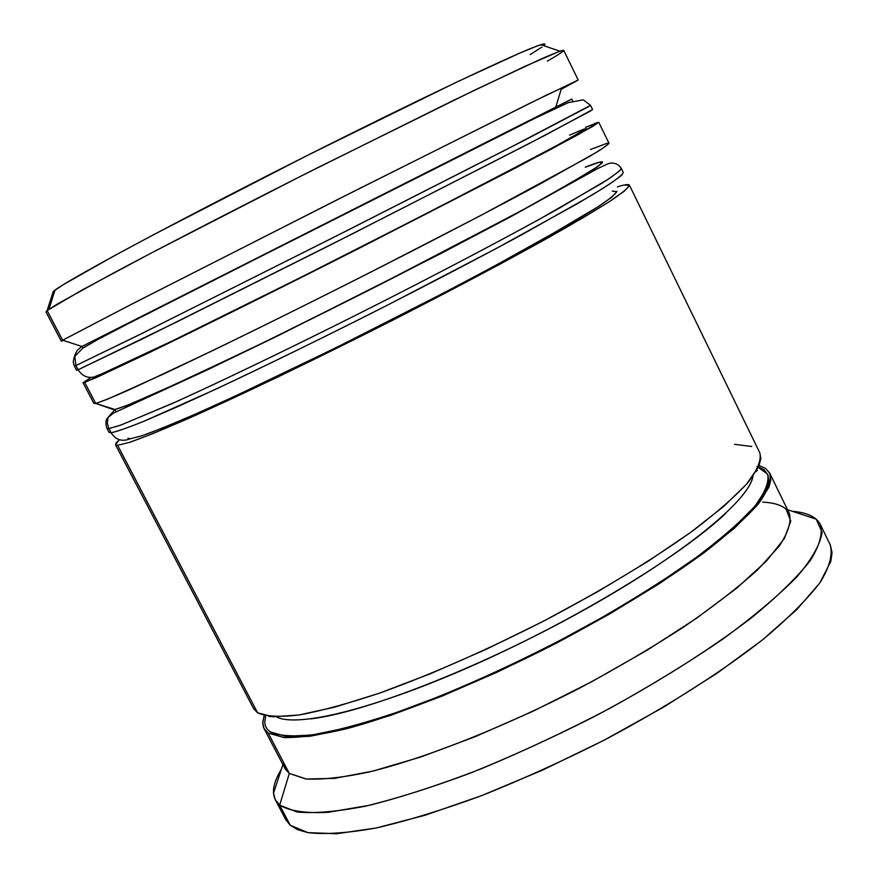 <?xml version="1.0" encoding="UTF-8"?>
<svg xmlns="http://www.w3.org/2000/svg" width="878" height="878" viewBox="0 0 878 878"><rect width="100%" height="100%" fill="white"/><g stroke="black" fill="none" stroke-linecap="round" stroke-linejoin="round"><path stroke-width="1.32" d="M575.727 81.533L545.831 95.395L355.074 190.735L133.577 303.206L62.634 340.225L127.716 306.224L334.342 201.194L529.247 103.571L578.185 80.019L561.152 89.337L555.818 107.072L570.919 99.488L81.182 346.909L77.132 350.509L74.751 355.37L75.892 365.555L136.792 336.022L330.161 239.134L525.242 139.843L588.523 106.655M590.62 110.946L527.502 144.42L332.553 243.886L178.344 321.161L78.098 369.77C82.883 377.046 89.304 379.098 97.381 375.949L176.708 338.886C238.618 308.672 327.209 264.355 408.511 222.88L550.594 149.008L585.45 129.264C586.241 128.133 580.951 130.098 569.57 135.179M78.098 369.77L144.222 338.041L351.134 234.492L544.865 135.399L592.584 109.574L590.532 105.36L505.399 150.039L348.731 229.751L141.874 333.508L75.892 365.555L78.098 369.77L75.892 365.555L74.345 366.104L76.518 370.253L78.098 369.77C82.883 377.046 89.304 379.098 97.381 375.949L160.586 346.722L300.188 277.711L458.623 197.177L564.302 141.567M95.603 376.3L108.499 371.295L161.574 346.239C211.357 322.105 284.055 285.976 358.235 248.441L506.156 172.505L566.573 140.326L586.131 128.528M572.697 101.014L571.754 99.06L560.065 104.921M571.666 99.104L80.732 347.084M75.892 365.555L74.751 355.37L77.132 350.509L81.182 346.909L569.526 100.169M598.269 162.485L585.231 167.204L599.444 162.178L602.001 163.165L591.728 170.65L568.132 184.764L531.629 205.134L427.268 260.36C364.546 292.637 304.062 322.917 245.818 351.189L155.834 393.3L128.759 404.813L114.908 409.51L108.016 417.511L107.303 423.13L108.872 428.585L120.045 425.38L171.912 403.671C220.4 381.831 291.43 347.644 366.016 310.088C440.591 272.389 511.215 235.106 558.957 208.393L609.442 178.443L619.78 170.782M621.854 175.04C616.861 179.299 606.676 186.114 591.278 195.509L522.114 234.569C476.556 259.219 425.325 285.965 368.398 314.807C311.449 343.419 259.954 368.508 213.914 390.062L143.421 421.473C127.475 427.893 116.697 431.658 111.067 432.766C115.808 439.977 122.185 441.985 130.196 438.78L141.951 435.773L163.824 427.531L195.465 414.076L235.908 395.769L335.802 347.798L443.609 293.022L493.206 266.747L571.348 223.144L493.206 266.747L443.609 293.022L335.802 347.798L235.908 395.769L195.465 414.076L163.824 427.531L141.951 435.773L130.196 438.78C122.185 441.985 115.808 439.977 111.067 432.766C117.037 431.57 128.66 427.454 145.946 420.419L179.397 405.866C232.066 382.117 308.836 345.021 386.891 305.434L496.279 248.496L578.152 203.246L604.108 187.651C616.126 179.814 622.524 174.799 623.281 172.604L621.251 168.411C620.45 170.53 614.018 175.479 601.946 183.239L539.509 219.204C495.543 243.261 443.873 270.435 384.509 300.726C306.433 340.313 229.685 377.485 177.06 401.356L120.824 425.106L108.872 428.585L111.067 432.766L108.872 428.585L106.875 428.244L109.026 432.371L111.067 432.766M596.678 207.68L611.823 197.155L596.678 207.68L571.348 223.144M616.85 191.678L612.251 191.108L616.85 191.678L611.823 197.155M127.968 438.243L130.196 438.78L127.936 438.188L130.196 438.78L142.104 435.718C155.055 431.109 173.175 423.756 196.474 413.626C246.937 391.259 319.833 356.238 393.673 318.758C449.777 290.058 498.561 264.168 540.014 241.088L598.851 206.275C610.177 198.615 616.147 193.632 616.784 191.327M602.527 162.32L597.128 167.061L581.598 176.884L520.643 211.104L373.666 287.797L266.89 340.96L179.222 382.709L126.3 405.768L114.908 409.51L112.955 408.896L114.908 409.51L127.08 405.471L184.314 380.35C237.729 355.546 314.928 317.715 391.292 278.831C447.956 249.835 499.209 222.847 538.104 201.578L591.498 170.793C600.234 164.976 603.34 162.013 600.815 161.892M108.872 428.585L107.303 423.13L108.016 417.511L114.908 409.51L116.061 411.716M756.979 466.459L767.613 474.131C769.413 482.209 764.804 493.359 753.763 507.605C738.881 523.486 717.743 541.572 690.349 561.854C659.729 582.992 625.059 604.514 586.35 626.431C524.923 659.565 465.549 686.903 408.204 708.458C372.876 720.717 342.519 729.3 317.134 734.227C295.238 736.971 279.599 736.203 270.226 731.923L285.877 736.335L311.789 735.04L347.458 727.686L391.687 714.286L442.589 695.211L497.639 671.297L553.886 643.761L608.213 614.106L657.677 583.991L699.744 555.039L732.581 528.677L755.058 506.09L766.79 488.069L768.689 480.935L768.02 475.086L764.277 470.004L758.504 466.953M276.482 716.898C297.225 728.049 377.2 708.414 477.884 663.263C578.459 618.222 681.69 555.094 725.557 513.553M543.723 45.678C546.028 43.713 545.073 43.384 540.837 44.701C522.904 49.969 417.5 99.774 295.019 161.651C172.527 223.517 69.889 278.798 55.007 290.113L53.251 291.485L47.127 310.571L82.345 289.883L151.773 252.776L302.043 175.567L453.366 100.432L524.44 66.563L559.879 51.176C567.517 48.597 563.358 51.923 547.378 61.12M578.185 80.019L563.731 50.353C561.887 50.353 554.38 53.218 541.21 58.947L475.635 89.666L317.496 167.775C238.739 207.471 162.419 246.894 111.155 274.276L57.509 303.931L47.127 310.571L62.634 340.225L81.983 346.481L82.872 348.171M590.532 149.479L607.093 143.268C609.881 143.037 606.72 145.825 597.633 151.609L541.496 183.206C500.449 205.331 446.189 233.68 386.144 264.322C323.971 295.886 266.341 324.553 213.244 350.322L132.084 388.537C113.833 396.636 101.705 401.597 95.713 403.43L112.889 409.389M762.752 502.128C773.562 502.655 781.354 505.026 786.128 509.24L790.793 521.071L784.394 538.499L766.373 561.108L736.796 588.095L696.539 618.266L647.393 650.049L591.926 681.613L533.352 711.081L475.163 736.686L420.781 756.99L373.139 771.038L334.529 778.369L306.367 779.016L289.312 773.419L279.676 805.137C289.553 811.063 305.742 813.456 328.24 812.315L370.11 805.137C403.276 796.675 440.35 784.559 481.331 768.766C523.639 751.118 566.134 731.154 608.849 708.886C650.444 685.872 688.352 662.67 722.55 639.316C753.642 616.51 778.577 595.525 797.345 576.352C812.205 558.693 820.458 543.987 822.093 532.244L816.167 519.15C811.009 514.804 803.063 512.181 792.34 511.292C807.047 512.489 816.397 516.923 820.392 524.583C822.938 533.791 819.481 545.896 810.01 560.921C796.917 577.494 777.732 596.195 752.457 617.025C710.565 649.336 655.284 684.236 593.868 716.81C552.295 737.838 511.303 756.529 470.882 772.903C431.877 787.478 396.713 798.574 365.369 806.202C336.976 811.7 314.203 813.632 297.071 811.996L279.676 805.137L290.223 825.232L307.893 832.64C325.2 834.649 348.116 833.057 376.64 827.888C408.094 820.568 443.346 809.714 482.395 795.347C522.838 779.148 563.808 760.546 605.326 739.539C666.643 706.955 721.716 671.846 763.355 639.184C788.455 618.079 807.453 599.07 820.359 582.158C829.633 566.782 832.915 554.314 830.182 544.733L820.392 524.583M571.754 99.06L80.425 347.249M83.048 382.72L93.891 403.441L95.713 403.43L107.325 399.27L163.012 374.28C215.351 349.663 292.012 312.019 370.242 272.399L480.068 215.845L589.006 156.756C601.298 149.414 607.96 144.914 608.981 143.246L598.741 122.229L578.185 134.619L514.519 168.532L358.301 248.726C279.961 288.368 203.378 326.407 151.279 351.65L84.716 382.413L95.713 403.43L84.716 382.413L83.048 382.72L90.829 377.507L83.136 382.775L95.943 377.749L150.511 352.023L355.546 250.131L549.134 150.303L592.946 126.256L598.73 122.316L594.362 123.535M585.538 127.321L598.741 122.218M585.231 167.204C596.063 162.869 601.814 161.157 602.506 162.079L598.302 166.238L558.946 189.988C517.68 213.178 450.897 248.518 377.178 286.019C320.481 314.708 268.448 340.39 221.08 363.064L148.338 396.604C131.821 403.671 120.67 407.974 114.908 409.51L95.713 403.43M253.479 708.37L257.605 712.826C266.056 716.558 279.972 717.26 299.376 714.933C321.831 710.752 348.873 703.366 380.492 692.797C431.833 674.238 486.84 650.016 545.512 620.131C603.362 589.511 652.552 559.67 693.071 530.619C716.964 512.456 735.303 496.377 748.122 482.373C757.593 469.829 761.489 459.995 759.832 452.872L629.416 185.17C628.747 187.574 622.469 192.809 610.561 200.864C595.317 210.533 574.651 222.771 548.563 237.554C504.795 261.918 453.278 289.257 394.002 319.559C316.025 359.135 239.211 395.989 186.399 419.366C162.046 429.924 143.18 437.562 129.801 442.282L117.63 445.311L257.605 712.826L273.091 716.788L298.948 714.999L334.705 707.163L379.175 693.258L430.45 673.711L485.995 649.391L542.823 621.525L597.764 591.651L647.832 561.437L690.492 532.507L723.823 506.321L746.728 483.997L758.779 466.35L760.864 458.535L759.788 452.785M617.377 186.871C624.697 184.567 628.714 183.996 629.405 185.159M264.048 728.564L262.731 722.66L264.179 715.526L262.741 723.461L263.532 727.445L265.606 730.814L268.196 733.075L264.048 728.564L284.878 768.371L289.312 773.419L268.196 733.075L283.934 737.542L310.022 736.269L345.976 728.883L390.578 715.372L441.941 696.144L497.497 672.01L554.27 644.222L609.091 614.293L658.994 583.903L701.423 554.676L734.513 528.106L757.143 505.333L768.93 487.169L770.818 479.992L769.808 473.374L765.616 468.49L759.13 465.505L765.737 468.578L769.699 473.132C771.542 480.617 767.811 490.791 758.515 503.665C745.894 517.987 727.719 534.351 703.991 552.767C663.713 582.169 614.699 612.185 556.948 642.828C480.606 682.118 402.815 713.638 346.81 728.663C320.7 734.853 299.793 737.816 284.077 737.553L268.196 733.075L289.312 773.419L305.698 778.94C321.732 779.883 342.925 777.557 369.265 771.971C425.709 758.087 503.632 727.302 579.754 688.056C617.245 667.96 652.014 647.536 684.039 626.782C713.649 606.38 738.255 587.316 757.846 569.592L779.247 546.083C788.181 532.551 791.561 521.697 789.377 513.52L769.743 473.22M752.929 476.227C749.625 500.306 681.328 556.224 580.084 612.175C478.993 668.147 365.039 712.431 310.801 718.906M54.085 293.011L53.317 293.164M47.127 310.571L45.974 311.888L61.273 341.125L62.634 340.225L47.127 310.571L53.251 291.485L52.691 293.23L53.251 291.485L63.172 284.746L113.657 256.113L153.068 234.964L307.004 155.615L456.867 82.005L520.775 52.658L537.852 45.711L544.755 43.955M541.924 47.083L530.158 54.623M830.434 545.26L832.037 552.602L830.851 561.36L819.789 582.992L796.807 609.562L762.214 640.095L717.106 673.217L663.472 707.207L604.097 740.187L542.275 770.236L481.55 795.666L425.259 815.19L376.256 827.976L336.68 833.727L307.827 832.629L297.609 829.677L290.223 825.232L285.756 819.69L283.792 812.984M275.374 799.891L285.778 819.734L290.223 825.232L279.676 805.137L275.374 799.891C271.576 792.132 273.563 781.969 281.322 769.424C275.67 778.588 273.069 786.534 273.508 793.262L275.319 799.792L279.676 805.137L289.312 773.419L285.152 768.876L283.353 763.201M265.716 715.877L264.75 722.418L265.299 725.612L267.121 729.08L270.226 731.923M751.787 446.496L734.513 444.323M115.501 444.74L253.599 708.59L257.605 712.826L117.63 445.311L115.501 444.74L119.353 439.713L116.006 443.05L115.545 444.817L117.63 445.311L129.681 442.314L152.443 433.776L185.62 419.706L278.37 376.783L391.259 320.953L500.186 264.08L582.421 218.139L608.871 201.962L624.521 191.009L629.471 185.412L624.313 184.984M97.381 375.949L160.586 346.722L300.188 277.711L458.623 197.177L538.181 155.636M586.098 128.66L582.246 129.67M81.95 346.47L80.425 347.249L81.983 346.481L62.634 340.225C60.67 341.366 60.845 341.421 63.172 340.401M74.345 366.104L73.214 361.966L74.268 356.863L82.675 348.303L98.402 339.16L129.999 322.753L254.368 259.734L535.876 117.839L568.351 102.583L583.288 99.84L590.532 105.36M106.875 428.244C105.316 423.13 105.7 419.541 108.016 417.5L113.481 413.11L206.802 370.132L278.074 335.703L439.549 254.214L510.601 216.811L597.534 168.642L608.783 163.451C614.194 162.32 618.353 163.977 621.251 168.411M755.958 471.684L757.44 470.059M268.657 716.371L271.028 716.635M48.927 309.275L55.007 290.113M559.879 51.176L540.837 44.701M816.167 519.15L787.511 509.701M273.508 793.262L282.903 764.595"/></g></svg>
